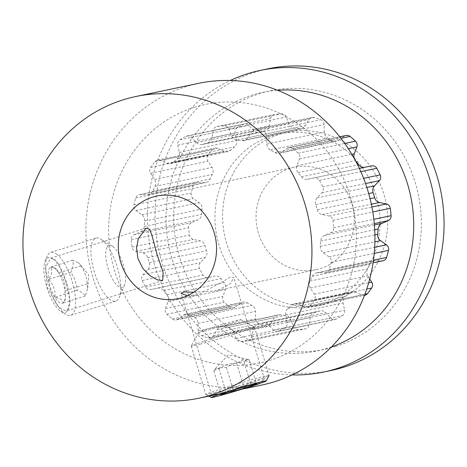 <?xml version="1.0" encoding="UTF-8"?>
<svg xmlns="http://www.w3.org/2000/svg" width="467" height="467" viewBox="0 0 467 467"><rect width="100%" height="100%" fill="white"/><g stroke="black" fill="none" stroke-linecap="round" stroke-linejoin="round"><path stroke-width="0.35" stroke-dasharray="2.33 1.75" d="M66.302 283.107L58.807 264.427L54.674 259.214L50.664 258.169L45.398 267.918L47.173 287.117L56.956 305.097L62.654 309.808L67.225 310.66L70.202 301.618L66.302 283.107M193.77 292.214L214.382 291.046L218.918 289.867L230.57 283.451L233.745 277.451L230.284 277.106L222.525 281.788L199.788 293.877L195.556 294.998L187.36 295.681M248.298 387.19L234.031 390.856L211.767 395.076L217.663 394.288L229.174 391.2L261.234 379.42L264.456 379.169L260.329 382.38L248.298 387.19M262.057 384.977A154.116 144.07 78.2 0 1 91.036 270.656A154.116 144.07 78.2 0 1 185.907 86.687A154.116 144.07 78.2 0 1 198.796 83.313M194.313 107.322A132.097 123.486 78.2 0 1 350.314 196.537A132.097 123.486 78.2 0 1 270.632 360.104A132.097 123.486 78.2 0 1 114.637 270.895A132.097 123.486 78.2 0 1 194.313 107.322M331.196 370.477A154.116 144.07 78.2 0 1 160.175 256.155A154.116 144.07 78.2 0 1 255.046 72.187A154.116 144.07 78.2 0 1 267.935 68.812M335.674 346.467A132.097 123.486 78.2 0 1 179.678 257.253A132.097 123.486 78.2 0 1 259.354 93.686A132.097 123.486 78.2 0 1 415.35 182.895A132.097 123.486 78.2 0 1 335.674 346.467M331.43 346.94A132.097 123.486 78.2 0 1 328.021 348.073A132.097 123.486 78.2 0 1 172.025 258.858A132.097 123.486 78.2 0 1 251.701 95.291A132.097 123.486 78.2 0 1 277.602 90.277M290.03 168.336A52.397 48.982 -101.8 0 0 257.772 230.885A52.397 48.982 -101.8 0 0 315.92 269.757A52.397 48.982 -101.8 0 0 320.304 268.607A52.397 48.982 -101.8 0 0 352.556 206.058A52.397 48.982 -101.8 0 0 294.414 167.186A52.397 48.982 -101.8 0 0 290.03 168.336M383.103 260.714A5.061 4.734 78.2 0 1 382.14 260.808L375.147 260.732A6.602 6.176 -101.8 0 0 373.892 260.855A6.602 6.176 -101.8 0 0 373.337 260.995A6.602 6.176 -101.8 0 0 369.654 264.328A94.229 88.088 78.2 0 1 367.377 268.998A6.602 6.176 -101.8 0 0 367.739 275.939L369.724 279.021M315.949 273.032A6.602 6.176 78.2 0 1 316.503 272.886A6.602 6.176 78.2 0 1 317.758 272.763L324.752 272.845A5.061 4.734 -101.8 0 0 325.715 272.751A5.061 4.734 -101.8 0 0 329.194 269.465A108.321 101.263 -101.8 0 0 331.091 262.39A5.061 4.734 -101.8 0 0 329.037 256.868L323.141 252.694A6.602 6.176 78.2 0 1 320.315 246.354A94.229 88.088 -101.8 0 0 320.712 241.065A6.602 6.176 78.2 0 1 324.437 235.473L330.852 232.694A5.061 4.734 -101.8 0 0 333.695 227.733A108.321 101.263 -101.8 0 0 332.883 220.348A5.061 4.734 -101.8 0 0 329.019 216.028L322.131 214.528A6.602 6.176 78.2 0 1 317.268 209.753A94.229 88.088 -101.8 0 0 315.727 204.657A6.602 6.176 78.2 0 1 317.116 197.909L321.979 192.708A5.061 4.734 -101.8 0 0 322.79 186.905A108.321 101.263 -101.8 0 0 319.387 180.344A5.061 4.734 -101.8 0 0 314.303 177.874L307.473 179.281A6.602 6.176 78.2 0 1 301.314 176.8A94.229 88.088 -101.8 0 0 298.069 172.667A6.602 6.176 78.2 0 1 296.907 165.803L299.475 158.955A5.061 4.734 -101.8 0 0 298.133 153.211A108.321 101.263 -101.8 0 0 292.663 148.459A5.061 4.734 -101.8 0 0 288.81 147.49A5.061 4.734 -101.8 0 0 288.384 147.601A5.061 4.734 -101.8 0 0 287.129 148.232L281.391 152.324A6.602 6.176 78.2 0 1 279.202 153.287A6.602 6.176 78.2 0 1 274.876 152.516A94.229 88.088 -101.8 0 0 270.422 149.971A6.602 6.176 78.2 0 1 266.89 144.029L266.774 136.592A5.061 4.734 -101.8 0 0 263.476 131.77A108.321 101.263 -101.8 0 0 256.774 129.557A5.061 4.734 -101.8 0 0 254.597 129.47A5.061 4.734 -101.8 0 0 254.171 129.581A5.061 4.734 -101.8 0 0 251.631 131.595L247.866 137.759A6.602 6.176 78.2 0 1 244.002 140.526A6.602 6.176 78.2 0 1 241.982 140.59A94.229 88.088 -101.8 0 0 237.002 140.024A6.602 6.176 78.2 0 1 231.632 135.915L228.853 129.009A5.061 4.734 -101.8 0 0 224.102 125.851A108.321 101.263 -101.8 0 0 217.184 126.516A5.061 4.734 -101.8 0 0 216.857 126.569A5.061 4.734 -101.8 0 0 216.437 126.68A5.061 4.734 -101.8 0 0 213.221 130.509L212 137.8A6.602 6.176 78.2 0 1 207.646 142.844A94.229 88.088 -101.8 0 0 205.252 143.556A94.229 88.088 -101.8 0 0 202.888 144.344A6.602 6.176 78.2 0 1 202.17 144.542A6.602 6.176 78.2 0 1 196.508 142.686L191.482 137.368A5.061 4.734 -101.8 0 0 187.139 135.944A5.061 4.734 -101.8 0 0 186.712 136.055A5.061 4.734 -101.8 0 0 186.006 136.352A108.321 101.263 -101.8 0 0 179.923 139.791A5.061 4.734 -101.8 0 0 177.74 145.132L179.246 152.44A6.602 6.176 78.2 0 1 177.086 158.926A94.229 88.088 -101.8 0 0 173.28 162.265A6.602 6.176 78.2 0 1 170.484 163.724A6.602 6.176 78.2 0 1 166.853 163.316L160.35 160.397A5.061 4.734 -101.8 0 0 157.566 160.088A5.061 4.734 -101.8 0 0 157.14 160.199A5.061 4.734 -101.8 0 0 154.98 161.675A108.321 101.263 -101.8 0 0 150.66 167.367A5.061 4.734 -101.8 0 0 150.596 173.245L154.6 179.456A6.602 6.176 78.2 0 1 154.956 186.397A94.229 88.088 -101.8 0 0 152.686 191.067A6.602 6.176 78.2 0 1 148.448 194.541A6.602 6.176 78.2 0 1 147.193 194.663L140.199 194.587A5.061 4.734 -101.8 0 0 139.236 194.681A5.061 4.734 -101.8 0 0 138.816 194.792A5.061 4.734 -101.8 0 0 135.757 197.967A108.321 101.263 -101.8 0 0 133.854 205.042A5.061 4.734 -101.8 0 0 135.909 210.564L141.81 214.732A6.602 6.176 78.2 0 1 144.63 221.078A94.229 88.088 -101.8 0 0 144.233 226.361A6.602 6.176 78.2 0 1 140.514 231.959L134.093 234.732A5.061 4.734 -101.8 0 0 131.25 239.699A108.321 101.263 -101.8 0 0 132.068 247.084A5.061 4.734 -101.8 0 0 135.932 251.404L142.82 252.904A6.602 6.176 78.2 0 1 147.683 257.673A94.229 88.088 -101.8 0 0 149.218 262.775A6.602 6.176 78.2 0 1 147.835 269.517L142.972 274.724A5.061 4.734 -101.8 0 0 142.161 280.521A108.321 101.263 -101.8 0 0 145.558 287.088A5.061 4.734 -101.8 0 0 150.648 289.552L157.478 288.145A6.602 6.176 78.2 0 1 163.637 290.626A94.229 88.088 -101.8 0 0 166.882 294.765A6.602 6.176 78.2 0 1 168.044 301.629L165.47 308.471A5.061 4.734 -101.8 0 0 166.818 314.221A108.321 101.263 -101.8 0 0 172.288 318.973A5.061 4.734 -101.8 0 0 176.141 319.942A5.061 4.734 -101.8 0 0 177.822 319.2L183.554 315.108A6.602 6.176 78.2 0 1 185.195 314.285A6.602 6.176 78.2 0 1 185.749 314.139A6.602 6.176 78.2 0 1 190.075 314.916A94.229 88.088 -101.8 0 0 194.529 317.461A6.602 6.176 78.2 0 1 198.061 323.397L198.171 330.84A5.061 4.734 -101.8 0 0 201.47 335.662A108.321 101.263 -101.8 0 0 208.177 337.874A5.061 4.734 -101.8 0 0 210.354 337.956A5.061 4.734 -101.8 0 0 213.314 335.837L217.079 329.673A6.602 6.176 78.2 0 1 220.395 327.046A6.602 6.176 78.2 0 1 220.944 326.906A6.602 6.176 78.2 0 1 222.969 326.842A94.229 88.088 -101.8 0 0 227.949 327.408A6.602 6.176 78.2 0 1 233.313 331.517L236.098 338.423A5.061 4.734 -101.8 0 0 240.844 341.581A108.321 101.263 -101.8 0 0 247.767 340.916A5.061 4.734 -101.8 0 0 248.094 340.863A5.061 4.734 -101.8 0 0 251.731 336.923L252.951 329.632A6.602 6.176 78.2 0 1 257.142 324.641A6.602 6.176 78.2 0 1 257.305 324.588A94.229 88.088 -101.8 0 0 262.063 323.088A6.602 6.176 78.2 0 1 262.226 323.036A6.602 6.176 78.2 0 1 262.781 322.89A6.602 6.176 78.2 0 1 268.443 324.746L273.469 330.064A5.061 4.734 -101.8 0 0 277.812 331.482A5.061 4.734 -101.8 0 0 278.945 331.08A108.321 101.263 -101.8 0 0 285.028 327.641A5.061 4.734 -101.8 0 0 287.211 322.294L285.699 314.992A6.602 6.176 78.2 0 1 287.865 308.5A94.229 88.088 -101.8 0 0 291.671 305.161A6.602 6.176 78.2 0 1 293.912 303.854A6.602 6.176 78.2 0 1 294.461 303.708A6.602 6.176 78.2 0 1 298.092 304.11L304.601 307.035A5.061 4.734 -101.8 0 0 307.385 307.344A5.061 4.734 -101.8 0 0 309.971 305.757A108.321 101.263 -101.8 0 0 314.291 300.065A5.061 4.734 -101.8 0 0 314.355 294.187L310.351 287.97A6.602 6.176 78.2 0 1 309.995 281.029A94.229 88.088 -101.8 0 0 312.265 276.365A6.602 6.176 78.2 0 1 315.949 273.032M364.774 295.307A5.061 4.734 78.2 0 1 361.989 294.998L355.48 292.079A6.602 6.176 -101.8 0 0 351.849 291.671A6.602 6.176 -101.8 0 0 351.301 291.817A6.602 6.176 -101.8 0 0 349.059 293.13A94.229 88.088 78.2 0 1 345.253 296.469A6.602 6.176 -101.8 0 0 343.087 302.955L344.593 310.263A5.061 4.734 78.2 0 1 342.416 315.604A108.321 101.263 78.2 0 1 336.333 319.043A5.061 4.734 78.2 0 1 335.201 319.451A5.061 4.734 78.2 0 1 330.858 318.027L325.832 312.709A6.602 6.176 -101.8 0 0 320.169 310.853A6.602 6.176 -101.8 0 0 319.615 310.999A6.602 6.176 -101.8 0 0 319.451 311.051A94.229 88.088 78.2 0 1 314.694 312.551A6.602 6.176 -101.8 0 0 314.524 312.604A6.602 6.176 -101.8 0 0 310.339 317.595L309.113 324.886A5.061 4.734 78.2 0 1 305.482 328.826A5.061 4.734 78.2 0 1 305.155 328.885A108.321 101.263 78.2 0 1 298.232 329.544A5.061 4.734 78.2 0 1 293.486 326.386L290.702 319.481A6.602 6.176 -101.8 0 0 285.337 315.371A94.229 88.088 78.2 0 1 280.358 314.805A6.602 6.176 -101.8 0 0 278.332 314.869A6.602 6.176 -101.8 0 0 277.783 315.015A6.602 6.176 -101.8 0 0 274.468 317.642L270.702 323.8A5.061 4.734 78.2 0 1 267.743 325.925A5.061 4.734 78.2 0 1 265.565 325.838A108.321 101.263 78.2 0 1 258.858 323.625A5.061 4.734 78.2 0 1 255.56 318.803L255.449 311.366A6.602 6.176 -101.8 0 0 251.911 305.424A94.229 88.088 78.2 0 1 247.463 302.879A6.602 6.176 -101.8 0 0 243.138 302.108A6.602 6.176 -101.8 0 0 242.583 302.254A6.602 6.176 -101.8 0 0 240.943 303.071L235.21 307.169A5.061 4.734 78.2 0 1 233.529 307.905A5.061 4.734 78.2 0 1 229.676 306.936A108.321 101.263 78.2 0 1 224.207 302.184A5.061 4.734 78.2 0 1 222.858 296.44L225.433 289.593A6.602 6.176 -101.8 0 0 224.271 282.728A94.229 88.088 78.2 0 1 221.025 278.595A6.602 6.176 -101.8 0 0 214.867 276.114L208.037 277.521A5.061 4.734 78.2 0 1 202.947 275.057A108.321 101.263 78.2 0 1 199.549 268.49A5.061 4.734 78.2 0 1 200.361 262.693L205.223 257.486A6.602 6.176 -101.8 0 0 206.607 250.738A94.229 88.088 78.2 0 1 205.066 245.642A6.602 6.176 -101.8 0 0 200.209 240.867L193.32 239.373A5.061 4.734 78.2 0 1 189.45 235.047A108.321 101.263 78.2 0 1 188.639 227.662A5.061 4.734 78.2 0 1 191.482 222.701L197.903 219.922A6.602 6.176 -101.8 0 0 201.621 214.33A94.229 88.088 78.2 0 1 202.018 209.041A6.602 6.176 -101.8 0 0 199.193 202.701L193.297 198.528A5.061 4.734 78.2 0 1 191.242 193.005A108.321 101.263 78.2 0 1 193.14 185.93A5.061 4.734 78.2 0 1 196.198 182.755A5.061 4.734 78.2 0 1 196.625 182.644A5.061 4.734 78.2 0 1 197.588 182.55L204.581 182.632A6.602 6.176 -101.8 0 0 205.836 182.509A6.602 6.176 -101.8 0 0 210.074 179.03A94.229 88.088 78.2 0 1 212.345 174.366A6.602 6.176 -101.8 0 0 211.989 167.425L207.978 161.208A5.061 4.734 78.2 0 1 208.048 155.33A108.321 101.263 78.2 0 1 212.368 149.638A5.061 4.734 78.2 0 1 214.528 148.162A5.061 4.734 78.2 0 1 214.954 148.051A5.061 4.734 78.2 0 1 217.739 148.36L224.242 151.285A6.602 6.176 -101.8 0 0 227.873 151.687A6.602 6.176 -101.8 0 0 230.669 150.234A94.229 88.088 78.2 0 1 234.469 146.895A6.602 6.176 -101.8 0 0 236.635 140.409L235.129 133.101A5.061 4.734 78.2 0 1 237.306 127.754A108.321 101.263 78.2 0 1 243.395 124.315A5.061 4.734 78.2 0 1 244.101 124.024A5.061 4.734 78.2 0 1 244.527 123.913A5.061 4.734 78.2 0 1 248.864 125.331L253.896 130.649A6.602 6.176 -101.8 0 0 259.559 132.505A6.602 6.176 -101.8 0 0 260.277 132.307A94.229 88.088 78.2 0 1 262.641 131.519A94.229 88.088 78.2 0 1 265.028 130.807A6.602 6.176 -101.8 0 0 269.389 125.763L270.609 118.472A5.061 4.734 78.2 0 1 273.82 114.643A5.061 4.734 78.2 0 1 274.246 114.532A5.061 4.734 78.2 0 1 274.567 114.479A108.321 101.263 78.2 0 1 281.49 113.814A5.061 4.734 78.2 0 1 286.242 116.972L289.02 123.878A6.602 6.176 -101.8 0 0 294.385 127.987A94.229 88.088 78.2 0 1 299.37 128.553A6.602 6.176 -101.8 0 0 301.39 128.495A6.602 6.176 -101.8 0 0 305.255 125.722L309.02 119.558A5.061 4.734 78.2 0 1 311.559 117.55A5.061 4.734 78.2 0 1 311.985 117.439A5.061 4.734 78.2 0 1 314.157 117.526A108.321 101.263 78.2 0 1 320.864 119.733A5.061 4.734 78.2 0 1 324.162 124.555L324.279 131.998A6.602 6.176 -101.8 0 0 327.811 137.934A94.229 88.088 78.2 0 1 332.265 140.479A6.602 6.176 -101.8 0 0 336.59 141.256A6.602 6.176 -101.8 0 0 338.779 140.287L344.518 136.195A5.061 4.734 78.2 0 1 345.773 135.564A5.061 4.734 78.2 0 1 346.199 135.453M272.074 135.815A88.065 82.326 78.2 0 1 279.441 133.883A88.065 82.326 78.2 0 1 377.167 199.211A88.065 82.326 78.2 0 1 322.954 304.338A88.065 82.326 78.2 0 1 315.587 306.264A88.065 82.326 78.2 0 1 217.861 240.937A88.065 82.326 78.2 0 1 272.074 135.815M279.727 134.21A88.065 82.326 78.2 0 1 287.094 132.284A88.065 82.326 78.2 0 1 384.82 197.605A88.065 82.326 78.2 0 1 330.607 302.733A88.065 82.326 78.2 0 1 323.24 304.659A88.065 82.326 78.2 0 1 225.514 239.338A88.065 82.326 78.2 0 1 279.727 134.21M354.272 158.552A6.602 6.176 -101.8 0 0 355.323 160.461M292.038 374.902A154.116 144.07 78.2 0 1 150.911 250.82A154.116 144.07 78.2 0 1 230.301 80.493M219.683 367.751L213.798 370.827L214.937 369.053L218.912 368.661C224.242 364.984 230.155 363.145 236.641 363.157L242.525 360.08L249.261 359.823L248.076 359.403L244.148 361.995C237.697 361.972 231.79 363.805 226.419 367.494L219.683 367.751M233.623 391.364L226.577 390.587L221.002 394.697L221.807 392.222L226.116 392.525C231.019 387.528 236.927 385.695 243.85 387.026C247.096 382.736 251.304 381.627 256.471 383.693L254.941 382.578L251.357 385.859C244.533 384.499 238.625 386.332 233.623 391.364M204.429 331.115A22.019 0.724 163.2 0 0 227.925 324.197A22.019 0.724 163.2 0 0 240.715 319.615A22.019 0.724 163.2 0 0 234.883 320.887A22.019 0.724 163.2 0 0 212.03 327.595A22.019 0.724 163.2 0 0 198.586 332.335A22.019 0.724 163.2 0 0 204.429 331.115M199.993 344.202A33.023 1.086 163.2 0 0 234.755 333.987A33.023 1.086 163.2 0 0 254.451 326.988A33.023 1.086 163.2 0 0 254.422 326.958A33.023 1.086 163.2 0 0 245.683 328.861A33.023 1.086 163.2 0 0 211.399 338.925A33.023 1.086 163.2 0 0 191.231 346.035A33.023 1.086 163.2 0 0 191.219 346.076A33.023 1.086 163.2 0 0 199.993 344.202M214.622 392.654A33.023 1.086 163.2 0 0 248.905 382.59A33.023 1.086 163.2 0 0 269.074 375.474A33.023 1.086 163.2 0 0 269.08 375.439A33.023 1.086 163.2 0 0 260.312 377.313A33.023 1.086 163.2 0 0 225.543 387.528A33.023 1.086 163.2 0 0 205.848 394.527A33.023 1.086 163.2 0 0 205.877 394.557A33.023 1.086 163.2 0 0 214.622 392.654M249.261 359.823L256.471 383.693M244.148 361.995L251.094 384.989M236.641 363.157L243.85 387.026M218.912 368.661L226.116 392.525M213.798 370.827L221.002 394.697M226.419 367.494L233.278 390.219M78.088 262.617L72.659 260.189C73.757 263.703 73.121 267.778 70.762 272.413C74.592 277.812 76.705 283.784 77.096 290.311L82.525 292.739L85.321 295.996L87.703 288.489L87.218 283.773C86.839 277.281 84.731 271.315 80.884 265.875L79.822 264.182L78.088 262.617M54.178 267.719A19.065 6.742 -107.5 0 1 58.638 272.891L56.799 269.331L53.857 267.515A19.065 6.742 -107.5 0 1 54.178 267.719M112.699 246.442A22.019 7.787 -107.5 0 1 123.212 264.596A22.019 7.787 -107.5 0 1 124.596 285.074A22.019 7.787 -107.5 0 1 118.612 286.604A22.019 7.787 -107.5 0 1 106.219 260.358A22.019 7.787 -107.5 0 1 112.331 246.202A22.019 7.787 -107.5 0 1 112.699 246.442M101.403 239.501A33.023 11.675 -107.5 0 1 117.164 266.727A33.023 11.675 -107.5 0 1 119.248 297.45A33.023 11.675 -107.5 0 1 115.775 301.116A33.023 11.675 -107.5 0 1 110.27 299.744A33.023 11.675 -107.5 0 1 92.851 266.383A33.023 11.675 -107.5 0 1 95.898 238.129A33.023 11.675 -107.5 0 1 100.849 239.139A33.023 11.675 -107.5 0 1 101.403 239.501M56.233 253.75A33.023 11.675 -107.5 0 1 73.652 287.112A33.023 11.675 -107.5 0 1 70.605 315.365A33.023 11.675 -107.5 0 1 65.654 314.361A33.023 11.675 -107.5 0 1 65.1 313.999A33.023 11.675 -107.5 0 1 49.339 286.767A33.023 11.675 -107.5 0 1 47.26 256.044A33.023 11.675 -107.5 0 1 50.728 252.378A33.023 11.675 -107.5 0 1 56.233 253.75M52.894 259.004A28.621 10.122 -107.5 0 1 69.011 293.13A28.621 10.122 -107.5 0 1 61.06 311.536A28.621 10.122 -107.5 0 1 60.582 311.22A28.621 10.122 -107.5 0 1 46.922 287.619A28.621 10.122 -107.5 0 1 45.118 260.995A28.621 10.122 -107.5 0 1 52.894 259.004M56.799 269.331L50.407 267.212C52.748 270.311 52.117 274.386 48.51 279.429C53.571 284.415 55.684 290.381 54.843 297.333C60.547 298.296 63.29 300.188 63.068 303.013L65.497 298.822L64.966 290.795C65.841 283.942 63.734 277.976 58.638 272.891A19.065 6.742 -107.5 0 1 64.966 290.795A19.065 6.742 -107.5 0 1 64.481 301.18A19.065 6.742 -107.5 0 1 63.068 303.013A19.065 6.742 -107.5 0 1 54.843 297.333A19.065 6.742 -107.5 0 1 48.51 279.429A19.065 6.742 -107.5 0 1 50.407 267.212A19.065 6.742 -107.5 0 1 53.857 267.515M85.321 295.996L63.068 303.013M87.218 283.773L64.966 290.795M77.096 290.311L54.843 297.333M70.762 272.413L48.51 279.429M72.659 260.189L50.407 267.212M80.884 265.875L58.638 272.891M317.758 272.763L375.147 260.732M298.092 304.11L355.48 292.079M268.443 324.746L325.832 312.709M257.305 324.588L314.694 312.551M222.969 326.842L280.358 314.805M190.075 314.916L247.463 302.879M135.757 197.967L193.14 185.93M154.98 161.675L212.368 149.638M186.006 136.352L243.395 124.315M202.888 144.344L260.277 132.307M213.221 130.509L270.609 118.472M251.631 131.595L309.02 119.558M287.129 148.232L344.518 136.195M322.79 186.905L363.606 178.347M321.979 192.708L365.544 183.566M319.387 180.344L360.81 171.658M314.303 177.874L359.339 168.435M307.473 179.281L359.327 168.406M301.314 176.8L357.669 164.985M298.069 172.667L355.416 160.636M296.907 165.803L351.814 154.285M299.475 158.955L348.329 148.71M298.133 153.211L344.734 143.439M292.663 148.459L340.939 138.337M281.391 152.324L338.779 140.287M274.876 152.516L332.265 140.479M270.422 149.971L327.811 137.934M266.89 144.029L324.279 131.998M266.774 136.592L324.162 124.555M263.476 131.77L320.864 119.733M256.774 129.557L314.157 117.526M247.866 137.759L305.255 125.722M241.982 140.59L299.37 128.553M237.002 140.024L294.385 127.987M231.632 135.915L289.02 123.878M228.853 129.009L286.242 116.972M224.102 125.851L281.49 113.814M217.184 126.516L274.567 114.479M212 137.8L269.389 125.763M207.646 142.844L265.028 130.807M196.508 142.686L253.896 130.649M191.482 137.368L248.864 125.331M179.923 139.791L237.306 127.754M177.74 145.132L235.129 133.101M179.246 152.44L236.635 140.409M177.086 158.926L234.469 146.895M173.28 162.265L230.669 150.234M166.853 163.316L224.242 151.285M160.35 160.397L217.739 148.36M150.66 167.367L208.048 155.33M150.596 173.245L207.978 161.208M154.6 179.456L211.989 167.425M154.956 186.397L212.345 174.366M152.686 191.067L210.074 179.03M147.193 194.663L204.581 182.632M140.199 194.587L197.588 182.55M133.854 205.042L191.242 193.005M135.909 210.564L193.297 198.528M141.81 214.732L199.193 202.701M144.63 221.078L202.018 209.041M144.233 226.361L201.621 214.33M140.514 231.959L197.903 219.922M134.093 234.732L191.482 222.701M131.25 239.699L188.639 227.662M132.068 247.084L189.45 235.047M135.932 251.404L193.32 239.373M142.82 252.904L200.209 240.867M147.683 257.673L205.066 245.642M149.218 262.775L206.607 250.738M147.835 269.517L205.223 257.486M142.972 274.724L200.361 262.693M142.161 280.521L199.549 268.49M145.558 287.088L202.947 275.057M150.648 289.552L208.037 277.521M157.478 288.145L214.867 276.114M163.637 290.626L221.025 278.595M166.882 294.765L224.271 282.728M168.044 301.629L225.433 289.593M165.47 308.471L222.858 296.44M166.818 314.221L224.207 302.184M172.288 318.973L229.676 306.936M177.822 319.2L235.21 307.169M183.554 315.108L240.943 303.071M194.529 317.461L251.911 305.424M198.061 323.397L255.449 311.366M198.171 330.84L255.56 318.803M201.47 335.662L258.858 323.625M208.177 337.874L265.565 325.838M213.314 335.837L270.702 323.8M217.079 329.673L274.468 317.642M227.949 327.408L285.337 315.371M233.313 331.517L290.702 319.481M236.098 338.423L293.486 326.386M240.844 341.581L298.232 329.544M247.767 340.916L305.155 328.885M251.731 336.923L309.113 324.886M252.951 329.632L310.339 317.595M262.063 323.088L319.451 311.051M273.469 330.064L330.858 318.027M278.945 331.08L336.333 319.043M285.028 327.641L342.416 315.604M287.211 322.294L344.593 310.263M285.699 314.992L343.087 302.955M287.865 308.5L345.253 296.469M291.671 305.161L349.059 293.13M304.601 307.035L361.989 294.998M309.971 305.757L364.914 294.233M314.291 300.065L366.741 289.067M314.355 294.187L368.691 282.792M310.351 287.97L367.739 275.939M309.995 281.029L367.377 268.998M312.265 276.365L369.654 264.328M324.752 272.845L382.14 260.808M329.194 269.465L373.454 260.183M331.091 262.39L374.236 253.342M329.037 256.868L374.686 247.294M323.141 252.694L374.89 241.842M320.315 246.354L374.896 234.907M320.712 241.065L374.709 229.746M324.437 235.473L374.388 224.995M330.852 232.694L374.271 223.594M333.695 227.733L373.828 219.315M332.883 220.348L372.806 211.977M329.019 216.028L371.925 207.027M322.131 214.528L371.347 204.207M317.268 209.753L370.08 198.679M315.727 204.657L368.714 193.542M317.116 197.909L366.869 187.477M50.664 258.169L146.148 228.048M211.767 395.076L181.056 293.364M315.92 269.757L214.388 291.046M195.556 294.998L178.19 298.635M316.503 272.886L373.892 260.855M294.461 303.708L351.849 291.671M262.781 322.89L320.169 310.853M220.944 326.906L278.332 314.869M185.749 314.139L243.138 302.108M279.441 133.883L287.094 132.284M315.587 306.264L323.24 304.659M288.81 147.49L339.743 136.808M279.202 153.287L336.59 141.256M254.597 129.47L311.985 117.439M244.002 140.526L301.39 128.495M216.857 126.569L274.246 114.532M202.17 144.542L259.559 132.505M187.139 135.944L244.527 123.913M170.484 163.724L227.873 151.687M157.566 160.088L214.954 148.051M148.448 194.541L205.836 182.509M139.236 194.681L196.625 182.644M176.141 319.942L233.529 307.905M210.354 337.956L267.743 325.925M248.094 340.863L305.482 328.826M277.812 331.482L335.201 319.451M307.385 307.344L364.482 295.372M325.715 272.751L373.075 262.816M294.414 167.186L156.678 196.07M234.031 390.856L242.005 389.18M264.456 379.169L233.745 277.451M67.225 310.66L162.709 280.539M248.076 359.403L228.351 354.797L214.937 369.053M240.715 319.615L254.422 326.958M254.451 326.988L269.08 375.439M208.831 396.139L205.877 394.557M191.219 346.076L205.848 394.527M198.586 332.335L191.231 346.035M254.941 382.578L256.973 383.67M221.807 392.222L220.488 394.685M124.596 285.074L119.248 297.45M115.775 301.116L70.605 315.365M61.06 311.536L65.654 314.361M45.118 260.995L47.26 256.044M95.898 238.129L50.728 252.378M112.331 246.202L100.849 239.139M65.497 298.822L64.481 301.18M87.703 288.489L88.812 274.993L79.828 264.182"/><path stroke-width="0.7" d="M137.911 258.49L136.545 248.035L138.314 238.567L146.148 228.048L149.522 229.338L151.868 235.07L157.04 254.48L163.117 272.366L162.709 280.533L157.397 279.867L150.012 275.728L142.855 268.42L137.911 258.49M187.36 295.681L181.056 293.364L184.15 291.951L193.77 292.214M122.914 99.897A154.116 144.07 78.2 0 1 135.804 96.523A154.116 144.07 78.2 0 1 306.825 210.845A154.116 144.07 78.2 0 1 211.954 394.813A154.116 144.07 78.2 0 1 199.065 398.188A154.116 144.07 78.2 0 1 28.049 283.866A154.116 144.07 78.2 0 1 122.914 99.897M135.804 96.523L198.796 83.313A154.116 144.07 78.2 0 1 369.811 197.634A154.116 144.07 78.2 0 1 274.946 381.603A154.116 144.07 78.2 0 1 262.057 384.977L242.005 389.18M230.301 80.493A154.116 144.07 78.2 0 1 247.393 73.792A154.116 144.07 78.2 0 1 260.282 70.418L267.935 68.812A154.116 144.07 78.2 0 1 438.951 183.134A154.116 144.07 78.2 0 1 344.086 367.103A154.116 144.07 78.2 0 1 331.196 370.477L323.543 372.082A154.116 144.07 78.2 0 1 292.038 374.902M260.282 70.418A154.116 144.07 78.2 0 1 431.304 184.739A154.116 144.07 78.2 0 1 336.433 368.708A154.116 144.07 78.2 0 1 323.543 372.082M277.602 90.277A132.097 123.486 78.2 0 1 410.721 196.333A132.097 123.486 78.2 0 1 331.43 346.94M152.3 197.22A52.397 48.982 -101.8 0 0 120.042 259.769A52.397 48.982 -101.8 0 0 178.19 298.635A52.397 48.982 -101.8 0 0 182.574 297.491A52.397 48.982 -101.8 0 0 214.826 234.942A52.397 48.982 -101.8 0 0 156.678 196.07A52.397 48.982 -101.8 0 0 152.3 197.22M355.323 160.461A6.602 6.176 -101.8 0 0 355.457 160.63A94.229 88.088 78.2 0 1 358.697 164.769A6.602 6.176 -101.8 0 0 364.861 167.25L371.691 165.843A5.061 4.734 78.2 0 1 376.776 168.307A108.321 101.263 78.2 0 1 380.179 174.874A5.061 4.734 78.2 0 1 379.367 180.671L374.499 185.878A6.602 6.176 -101.8 0 0 373.115 192.62A94.229 88.088 78.2 0 1 374.657 197.722A6.602 6.176 -101.8 0 0 379.519 202.491L386.407 203.991A5.061 4.734 78.2 0 1 390.272 208.311A108.321 101.263 78.2 0 1 391.083 215.696A5.061 4.734 78.2 0 1 388.24 220.663L381.825 223.436A6.602 6.176 -101.8 0 0 378.101 229.034A94.229 88.088 78.2 0 1 377.704 234.317A6.602 6.176 -101.8 0 0 380.529 240.663L386.425 244.831A5.061 4.734 78.2 0 1 388.48 250.353A108.321 101.263 78.2 0 1 386.583 257.428A5.061 4.734 78.2 0 1 383.103 260.714L373.075 262.816M339.743 136.808L346.199 135.453A5.061 4.734 78.2 0 1 350.052 136.428A108.321 101.263 78.2 0 1 355.515 141.174A5.061 4.734 78.2 0 1 356.864 146.924L354.295 153.766A6.602 6.176 -101.8 0 0 354.272 158.552M369.724 279.021L371.744 282.15A5.061 4.734 78.2 0 1 371.674 288.034A108.321 101.263 78.2 0 1 367.354 293.72A5.061 4.734 78.2 0 1 364.774 295.307L364.482 295.372M225.549 393.623A19.065 0.625 163.2 0 0 233.623 391.364A19.065 0.625 163.2 0 0 251.357 385.859A19.065 0.625 163.2 0 0 256.973 383.67A19.065 0.625 163.2 0 0 256.471 383.693A19.065 0.625 163.2 0 0 243.85 387.026A19.065 0.625 163.2 0 0 226.116 392.525A19.065 0.625 163.2 0 0 220.488 394.685A19.065 0.625 163.2 0 0 221.002 394.697A19.065 0.625 163.2 0 0 225.549 393.623M218.935 395.841A28.621 0.94 163.2 0 0 248.648 387.12A28.621 0.94 163.2 0 0 266.132 380.955A28.621 0.94 163.2 0 0 258.537 382.549A28.621 0.94 163.2 0 0 227.989 391.533A28.621 0.94 163.2 0 0 211.358 397.493A28.621 0.94 163.2 0 0 218.935 395.841M251.094 384.989L251.357 385.859M233.278 390.219L233.623 391.364M363.606 178.347L380.179 174.874M365.544 183.566L379.367 180.671M360.81 171.658L376.776 168.307M359.339 168.435L371.691 165.843M359.327 168.406L364.861 167.25M357.669 164.985L358.697 164.769M351.814 154.285L354.295 153.766M348.329 148.71L356.864 146.924M344.734 143.439L355.515 141.174M340.939 138.337L350.052 136.428M364.914 294.233L367.354 293.72M366.741 289.067L371.674 288.034M368.691 282.792L371.744 282.15M373.454 260.183L386.583 257.428M374.236 253.342L388.48 250.353M374.686 247.294L386.425 244.831M374.89 241.842L380.529 240.663M374.896 234.907L377.704 234.317M374.709 229.746L378.101 229.034M374.388 224.995L381.825 223.436M374.271 223.594L388.24 220.663M373.828 219.315L391.083 215.696M372.806 211.977L390.272 208.311M371.925 207.027L386.407 203.991M371.347 204.207L379.519 202.491M370.08 198.679L374.657 197.722M368.714 193.542L373.115 192.62M366.869 187.477L374.499 185.878M199.065 398.188L217.663 394.288M266.132 380.955L269.074 375.474M211.358 397.493L208.831 396.139"/></g></svg>
